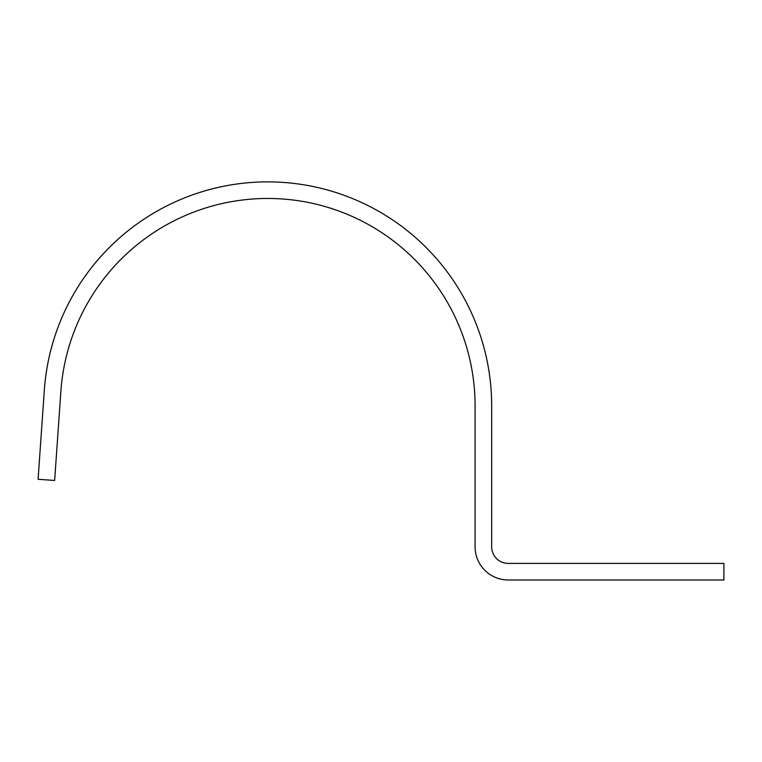 <?xml version="1.0" encoding="UTF-8"?>
<svg xmlns="http://www.w3.org/2000/svg" width="762" height="762" viewBox="0 0 762 762"><rect width="100%" height="100%" fill="white"/><g stroke="black" fill="none" stroke-linecap="round" stroke-linejoin="round"><path stroke-width="1.14" d="M475.078 546.811A33.176 33.176 0 0 0 508.254 579.987L723.9 579.987L723.9 563.404L508.254 563.404A16.593 16.593 0 0 1 491.661 546.811L491.661 405.813A223.942 223.942 0 0 0 275.539 182.013A223.942 223.942 0 0 0 44.329 390.192L38.1 479.308L54.645 480.46L60.874 391.354A207.35 207.35 0 0 1 274.958 198.587A207.35 207.35 0 0 1 475.078 405.813L475.078 546.811"/></g></svg>

